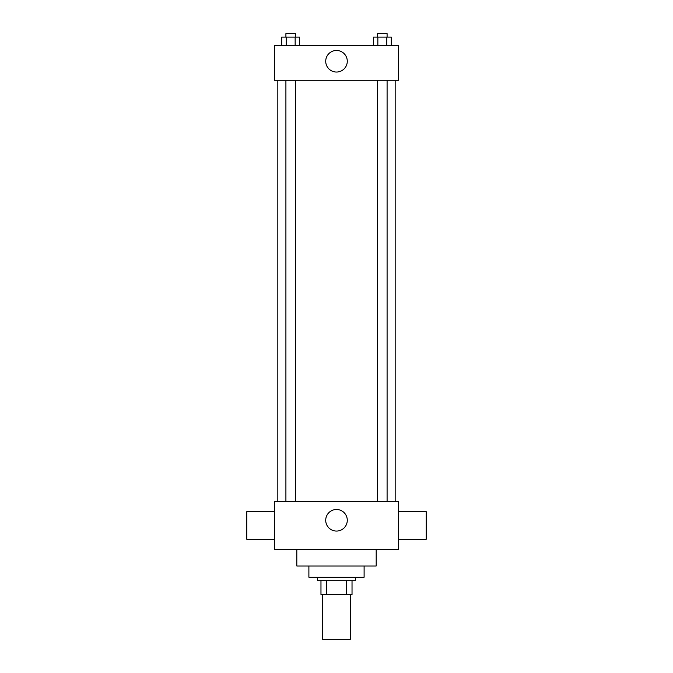 <?xml version="1.0" encoding="UTF-8"?>
<svg xmlns="http://www.w3.org/2000/svg" width="673" height="673" viewBox="0 0 673 673"><rect width="100%" height="100%" fill="white"/><g stroke="black" fill="none" stroke-linecap="round" stroke-linejoin="round"><path stroke-width="1.01" d="M322.695 594.486L322.695 639.35L350.305 639.35L350.305 594.486M346.629 580.681L346.629 594.486L320.971 594.486L320.971 580.681M346.629 594.486L352.029 594.486L352.029 580.681L352.029 594.486M355.479 577.224L355.479 580.681L317.521 580.681L317.521 577.224M326.371 580.681L326.371 594.486M364.11 566.01L364.11 577.224L308.89 577.224L308.89 566.01M376.19 549.614L376.19 566.01L296.81 566.01L296.81 549.614M398.626 549.614L274.374 549.614L274.374 501.301L398.626 501.301L398.626 549.614M325.715 520.279A10.785 10.785 0 0 1 341.892 510.942A10.785 10.785 0 0 1 341.892 529.617A10.785 10.785 0 0 1 325.715 520.279M398.626 511.657L426.236 511.657L426.236 539.266L398.626 539.266M274.374 539.266L246.764 539.266L246.764 511.657L274.374 511.657M398.626 80.238L274.374 80.238L274.374 45.73L398.626 45.73L398.626 80.238M347.285 61.26A10.785 10.785 0 0 1 331.108 70.598A10.785 10.785 0 0 1 331.108 51.922A10.785 10.785 0 0 1 347.285 61.26M391.299 45.73L391.299 37.099L373.364 37.099L373.364 45.73M386.815 37.099L386.815 45.73M377.847 37.099L377.847 45.73M377.57 37.099L377.57 33.65L387.093 33.65L387.093 37.099M299.636 45.73L299.636 37.099L281.701 37.099L281.701 45.73M295.153 37.099L295.153 45.73M286.185 37.099L286.185 45.73M285.907 37.099L285.907 33.65L295.43 33.65L295.43 37.099M277.831 80.238L277.831 501.301M395.169 80.238L395.169 501.301M387.093 501.301L387.093 80.238M377.57 501.301L377.57 80.238M285.907 80.238L285.907 501.301M295.43 80.238L295.43 501.301"/></g></svg>
